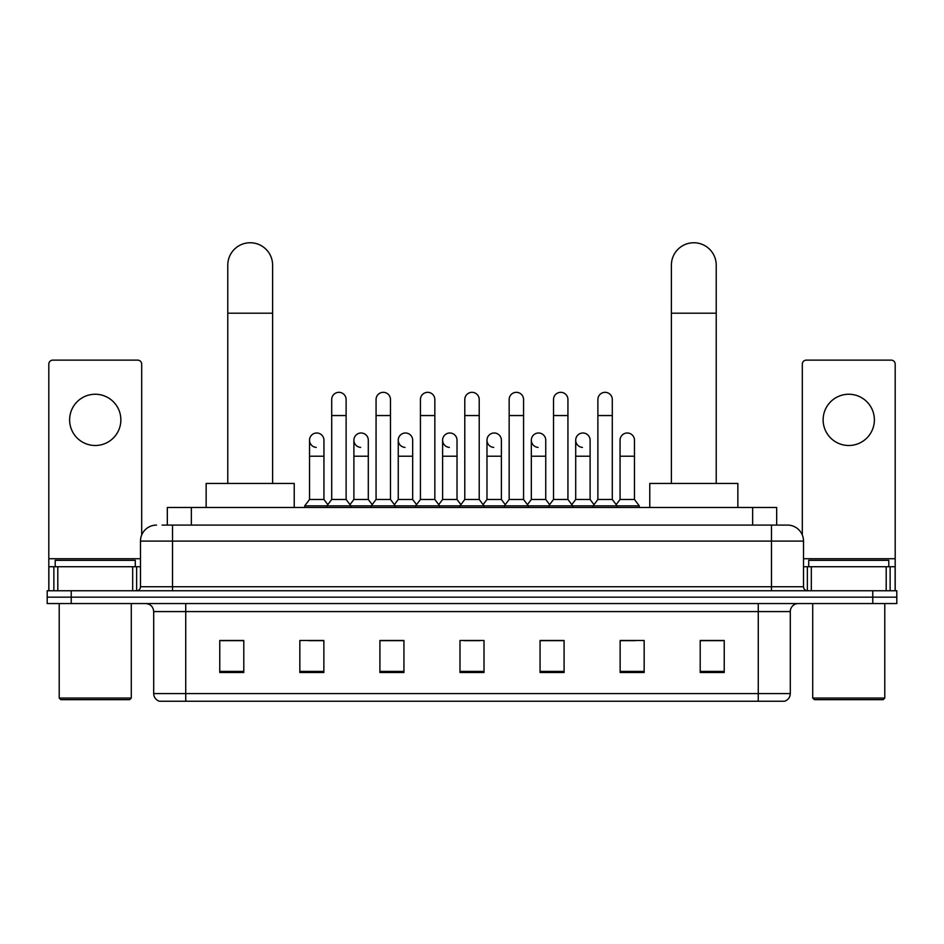 <?xml version="1.0" encoding="UTF-8"?>
<svg xmlns="http://www.w3.org/2000/svg" width="944" height="944" viewBox="0 0 944 944"><rect width="100%" height="100%" fill="white"/><g stroke="black" fill="none" stroke-linecap="round" stroke-linejoin="round"><path stroke-width="1.42" d="M167.324 525.088L167.324 507.471L776.676 507.471L776.676 525.088M162.474 525.088L787.497 525.088A16.013 16.013 0 0 1 803.509 541.101L803.509 586.743C803.722 589.162 805.067 590.496 807.521 590.755M162.108 525.088L172.516 525.088L172.516 541.101L140.491 541.101L140.491 586.743A4 4 0 0 1 136.479 590.755M156.503 525.088A16.013 16.013 0 0 0 140.491 541.101M71.225 590.755L47.2 590.755L47.2 597.163L71.225 597.163L47.2 597.163L47.2 603.558L71.225 603.558L71.225 597.163L872.775 597.163L71.225 597.163L71.225 590.755L872.775 590.755L872.775 597.163L896.8 597.163L872.775 597.163L872.775 603.558L71.225 603.558M872.775 603.558L896.8 603.558L896.8 590.755L872.775 590.755M803.509 541.101L771.484 541.101L771.484 525.088L787.497 525.088M790.305 693.569C790.081 697.404 788.157 699.964 784.535 701.25L758.268 701.25L758.268 693.569L790.305 693.569L790.305 611.57A8.012 8.012 0 0 1 798.305 603.558M758.268 701.25L159.465 701.25A8.012 8.012 0 0 1 153.695 693.569L153.695 611.57C153.223 606.709 150.556 604.042 145.695 603.558M724.237 672.506L724.237 640.48L700.212 640.48L700.212 672.506L724.237 672.506M644.162 672.506L644.162 640.48L620.137 640.48L620.137 672.506L644.162 672.506M564.087 672.506L564.087 640.48L540.062 640.48L540.062 672.506L564.087 672.506M243.788 672.506L243.788 640.48L219.763 640.48L219.763 672.506L243.788 672.506M323.863 672.506L323.863 640.48L299.838 640.48L299.838 672.506L323.863 672.506M403.938 672.506L403.938 640.48L379.913 640.48L379.913 672.506L403.938 672.506M484.012 672.506L484.012 640.48L459.988 640.48L459.988 672.506L484.012 672.506M620.137 640.646L635.277 640.646M700.212 640.646L722.632 640.646M397.448 640.646L391.288 640.646M308.723 640.646L323.863 640.646M221.368 640.646L243.788 640.646M552.712 640.646L546.552 640.646M463.988 640.646L480.012 640.646M403.938 640.646L379.913 640.646M564.087 640.646L540.062 640.646M95.25 394.25A25.63 25.63 0 0 0 69.62 419.868A25.63 25.63 0 0 0 95.25 445.497A25.63 25.63 0 0 0 120.867 419.868A25.63 25.63 0 0 0 95.25 394.25M132.679 590.755L132.679 566.73L57.808 566.73L57.808 590.755M141.694 535.024L141.694 364.136A4 4 0 0 0 137.682 360.136L52.805 360.136A4 4 0 0 0 48.805 364.136L48.805 566.73L57.808 566.73M132.679 566.73L140.491 566.73M48.805 590.755L48.805 566.73M129.682 699.657L60.817 699.657L59.212 698.053L131.275 698.053L129.682 699.657M59.212 603.558L59.212 698.053M131.275 603.558L131.275 698.053M135.287 566.73L135.287 560.323L55.212 560.323L55.212 566.73M227.775 483.446L227.775 265.17A22.42 22.42 0 0 1 250.195 242.75A22.42 22.42 0 0 1 272.615 265.17A22.42 22.42 0 0 0 250.195 242.75M272.615 483.446L272.615 265.17M294.233 507.471L294.233 483.446L206.146 483.446L206.146 507.471M671.385 483.446L671.385 265.17A22.42 22.42 0 0 1 693.805 242.75A22.42 22.42 0 0 1 716.225 265.17A22.42 22.42 0 0 0 693.805 242.75M716.225 483.446L716.225 265.17M737.854 507.471L737.854 483.446L649.767 483.446L649.767 507.471M331.71 415.549L346.118 415.549L346.118 499.47L331.71 499.47L331.71 399.536A7.21 7.21 0 0 1 339.368 392.338A7.21 7.21 0 0 1 346.118 399.536A7.21 7.21 0 0 0 339.368 392.338M331.71 499.47L326.907 505.866L326.907 507.471M346.118 499.47L350.92 505.866L304.723 505.866L304.723 507.471M376.066 499.47L376.066 415.549L390.486 415.549L390.486 499.47L376.066 499.47L371.263 505.866L350.92 505.866L350.92 507.471M376.066 415.549L376.066 399.536A7.21 7.21 0 0 1 383.724 392.338A7.21 7.21 0 0 1 390.486 399.536A7.21 7.21 0 0 0 383.724 392.338M390.486 499.47L395.288 505.866L371.263 505.866L371.263 507.471M420.434 499.47L420.434 415.549L434.842 415.549L434.842 499.47L420.434 499.47L415.631 505.866L395.288 505.866L395.288 507.471M420.434 415.549L420.434 399.536A7.21 7.21 0 0 1 428.092 392.338A7.21 7.21 0 0 1 434.842 399.536A7.21 7.21 0 0 0 428.092 392.338M434.842 499.47L439.644 505.866L415.631 505.866L415.631 507.471M464.79 499.47L464.79 415.549L479.21 415.549L479.21 499.47L464.79 499.47L459.988 505.866L439.644 505.866L439.644 507.471M464.79 415.549L464.79 399.536A7.21 7.21 0 0 1 472.448 392.338A7.21 7.21 0 0 1 479.21 399.536A7.21 7.21 0 0 0 472.448 392.338M479.21 499.47L484.012 505.866L459.988 505.866L459.988 507.471M509.158 499.47L509.158 415.549L523.566 415.549L523.566 499.47L509.158 499.47L504.356 505.866L484.012 505.866L484.012 507.471M509.158 415.549L509.158 399.536A7.21 7.21 0 0 1 516.816 392.338A7.21 7.21 0 0 1 523.566 399.536A7.21 7.21 0 0 0 516.816 392.338M523.566 499.47L528.369 505.866L504.356 505.866L504.356 507.471M553.514 499.47L553.514 415.549L567.934 415.549L567.934 499.47L553.514 499.47L548.712 505.866L528.369 505.866L528.369 507.471M553.514 415.549L553.514 399.536A7.21 7.21 0 0 1 561.173 392.338A7.21 7.21 0 0 1 567.934 399.536A7.21 7.21 0 0 0 561.173 392.338M567.934 499.47L572.737 505.866L548.712 505.866L548.712 507.471M597.882 499.47L597.882 415.549L612.29 415.549L612.29 499.47L597.882 499.47L593.08 505.866L572.737 505.866L572.737 507.471M597.882 415.549L597.882 399.536A7.21 7.21 0 0 1 605.541 392.338A7.21 7.21 0 0 1 612.29 399.536A7.21 7.21 0 0 0 605.541 392.338M612.29 499.47L617.093 505.866L593.08 505.866L593.08 507.471M634.474 499.47L634.474 456.223L620.055 456.223L620.055 499.47L634.474 499.47L639.277 505.866L617.093 505.866L617.093 507.471M316.275 447.397A7.21 7.21 0 0 1 309.526 440.211A7.21 7.21 0 0 1 317.184 433.013A7.21 7.21 0 0 1 323.945 440.211L323.945 456.223L309.526 456.223L309.526 440.211M323.945 456.223L323.945 499.47L309.526 499.47L309.526 456.223M309.526 499.47L304.723 505.866M323.945 499.47L327.828 504.639M360.643 447.397A7.21 7.21 0 0 1 353.894 440.211A7.21 7.21 0 0 1 361.552 433.013A7.21 7.21 0 0 1 368.302 440.211L368.302 456.223L353.894 456.223L353.894 440.211M368.302 456.223L368.302 499.47L353.894 499.47L353.894 456.223M353.894 499.47L350 504.639M368.302 499.47L372.184 504.639M405 447.397A7.21 7.21 0 0 1 398.25 440.211A7.21 7.21 0 0 1 405.908 433.013A7.21 7.21 0 0 1 412.67 440.211L412.67 456.223L398.25 456.223L398.25 440.211M412.67 456.223L412.67 499.47L398.25 499.47L398.25 456.223M398.25 499.47L394.368 504.639M412.67 499.47L416.552 504.639M449.368 447.397A7.21 7.21 0 0 1 442.618 440.211A7.21 7.21 0 0 1 450.276 433.013A7.21 7.21 0 0 1 457.026 440.211L457.026 456.223L442.618 456.223L442.618 440.211M457.026 456.223L457.026 499.47L442.618 499.47L442.618 456.223M442.618 499.47L438.724 504.639M457.026 499.47L460.908 504.639M493.724 447.397A7.21 7.21 0 0 1 486.974 440.211A7.21 7.21 0 0 1 494.632 433.013A7.21 7.21 0 0 1 501.382 440.211L501.382 456.223L486.974 456.223L486.974 440.211M501.382 456.223L501.382 499.47L486.974 499.47L486.974 456.223M486.974 499.47L483.092 504.639M501.382 499.47L505.276 504.639M538.092 447.397A7.21 7.21 0 0 1 531.33 440.211A7.21 7.21 0 0 1 539 433.013A7.21 7.21 0 0 1 545.75 440.211L545.75 456.223L531.33 456.223L531.33 440.211M545.75 456.223L545.75 499.47L531.33 499.47L531.33 456.223M531.33 499.47L527.448 504.639M545.75 499.47L549.632 504.639M582.448 447.397A7.21 7.21 0 0 1 575.698 440.211A7.21 7.21 0 0 1 583.357 433.013A7.21 7.21 0 0 1 590.106 440.211L590.106 456.223L575.698 456.223L575.698 440.211M590.106 456.223L590.106 499.47L575.698 499.47L575.698 456.223M575.698 499.47L571.816 504.639M590.106 499.47L594 504.639M620.055 456.223L620.055 440.211A7.21 7.21 0 0 1 627.725 433.013A7.21 7.21 0 0 1 634.474 440.211L634.474 456.223M620.055 499.47L616.172 504.639M639.277 505.866L639.277 507.471M848.75 394.25A25.63 25.63 0 0 0 823.133 419.868A25.63 25.63 0 0 0 848.75 445.497A25.63 25.63 0 0 0 874.38 419.868A25.63 25.63 0 0 0 848.75 394.25M886.192 590.755L886.192 566.73L811.321 566.73L811.321 590.755M895.195 590.755L895.195 566.73L895.195 590.755M886.192 566.73L895.195 566.73L895.195 364.136A4 4 0 0 0 891.195 360.136L806.318 360.136A4 4 0 0 0 802.306 364.136L802.306 535.024M803.509 566.73L811.321 566.73M883.183 699.657L814.318 699.657L812.725 698.053L884.788 698.053L883.183 699.657M812.725 603.558L812.725 698.053M884.788 603.558L884.788 698.053M888.788 566.73L888.788 560.323L808.713 560.323L808.713 566.73M191.349 525.088L191.349 507.471M752.651 525.088L752.651 507.471M172.516 590.755L172.516 586.743L803.509 586.743M140.491 586.743L172.516 586.743L172.516 541.101L771.484 541.101L771.484 590.755M758.268 603.558L758.268 611.57L153.695 611.57M790.305 611.57L758.268 611.57L758.268 693.569L185.732 693.569L185.732 701.25M153.695 693.569L185.732 693.569L185.732 603.558M484.012 671.396L459.988 671.396M403.938 671.396L379.913 671.396M323.863 671.396L299.838 671.396M243.788 671.396L219.763 671.396M564.087 671.396L540.062 671.396M644.162 671.396L620.137 671.396M724.237 671.396L700.212 671.396M140.491 558.718L48.805 558.718M136.62 566.73L136.62 590.755M48.864 566.73L48.864 590.755M53.867 590.755L53.867 566.73M227.775 313.207L272.615 313.207M671.385 313.207L716.225 313.207M895.195 558.718L803.509 558.718M895.136 590.755L895.136 566.73M890.133 566.73L890.133 590.755M807.38 590.755L807.38 566.73M346.118 415.549L346.118 399.536M390.486 415.549L390.486 399.536M434.842 415.549L434.842 399.536M479.21 415.549L479.21 399.536M523.566 415.549L523.566 399.536M567.934 415.549L567.934 399.536M612.29 415.549L612.29 399.536"/></g></svg>
